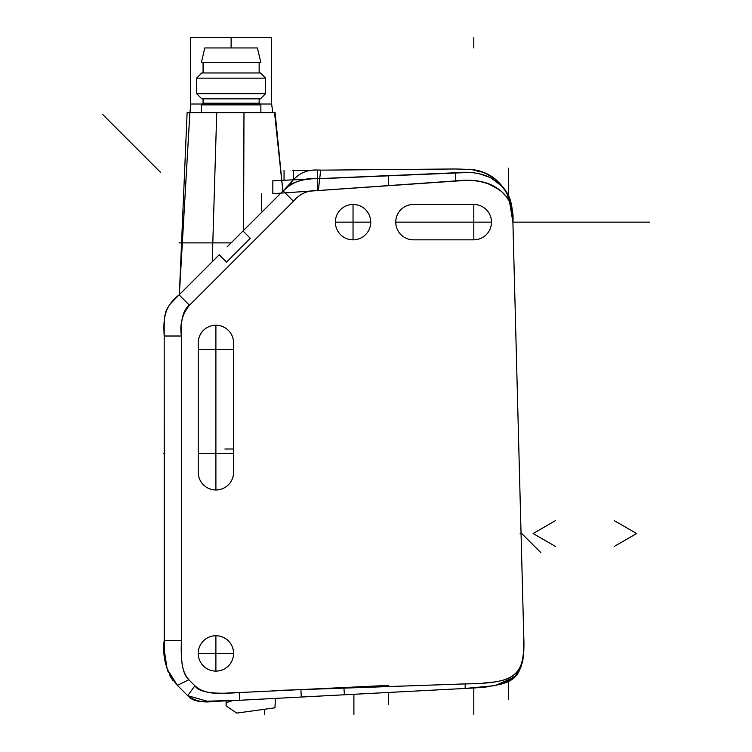 <?xml version="1.0" encoding="UTF-8"?>
<svg xmlns="http://www.w3.org/2000/svg" width="752" height="752" viewBox="0 0 752 752"><rect width="100%" height="100%" fill="white"/><g stroke="black" fill="none" stroke-linecap="round" stroke-linejoin="round"><path stroke-width="1.13" d="M473.722 683.577L475.311 683.512M483.461 683.079L494.581 681.97M523.608 652.51L523.862 647.491M512.742 217.319L512.413 212.609M512.14 210.551L511.633 207.919M510.909 205.315L510.505 204.168M509.424 201.677L508.756 200.417M508.239 199.543L506.782 197.381M505.626 195.905L503.379 193.452M500.061 190.5L496.593 188.009M493.716 186.308L488.612 183.902M484.814 182.557L480.378 181.411M475.875 180.687L470.959 180.339M467.847 180.301L462.151 180.489M320.672 170.149L455.703 168.974L320.672 170.149L455.703 168.974L471.955 169.501C481.045 170.591 488.932 173.881 495.615 179.352C504.686 187.784 509.847 195.746 511.087 203.228L512.215 209.629C508.568 185.988 490.699 169.153 455.693 172.763L392.967 175.489M456.144 172.744L317.466 178.713L319.703 178.666L320.681 170.281M320.521 171.616L320.333 173.167M318.34 190.51L455.693 180.903C474.991 178.844 489.458 181.787 499.074 189.739C509.179 196.695 513.795 207.496 512.902 222.15L523.74 636.183C524.586 657.605 521.258 670.549 513.738 675.033C507.76 680.739 491.573 683.69 465.178 683.897L300.903 689.612L239.249 692.554C213.399 694.5 198.613 692.244 194.89 685.777L188.846 679.742C182.943 674.798 180.471 661.722 181.429 640.488L181.429 336.012C180.593 319.703 183.272 309.448 189.476 305.265L293.477 201.254C299.644 193.743 307.634 190.181 317.466 190.585L318.34 190.51L319.703 178.666M512.309 210.485L512.902 222.15L508.719 196.704M198.218 653.432A17.681 17.681 0 0 0 215.899 671.113A17.681 17.681 0 0 0 233.581 653.432A17.681 17.681 0 0 0 215.899 635.75A17.681 17.681 0 0 0 198.218 653.432L233.581 653.432L198.218 653.432M473.807 239.832L413.431 239.832A17.681 17.681 0 0 1 395.749 222.15L491.488 222.15A17.681 17.681 0 0 0 473.807 204.469L473.807 239.832A17.681 17.681 0 0 0 491.488 222.15L395.749 222.15A17.681 17.681 0 0 1 413.431 204.469L473.807 204.469L473.807 239.832M353.045 204.469A17.681 17.681 0 0 0 335.364 222.15A17.681 17.681 0 0 0 353.045 239.832A17.681 17.681 0 0 0 370.736 222.15A17.681 17.681 0 0 0 353.045 204.469L353.045 239.832L353.045 204.469M198.218 472.294L198.218 342.912A17.681 17.681 0 0 1 215.899 325.231A17.681 17.681 0 0 1 233.581 342.912L233.581 472.294A17.681 17.681 0 0 1 215.899 489.975A17.681 17.681 0 0 1 198.218 472.294M466.983 688.353L301.298 697.038L300.903 689.612M301.298 697.038L231.917 700.667M330.824 695.487L275.448 698.392L274.95 707.82L236.711 713.093L226.079 705.884L226.117 700.949M229.398 700.798L232.471 700.638L229.398 700.798L232.471 700.638L226.258 702.594L226.079 705.884L226.258 702.594M207.9 701.4L187.727 695.694C195.135 701.127 203.651 703.017 213.286 701.381L232.471 700.638M523.683 653.657L523.74 636.183L523.683 653.657C519.369 680.579 514.218 685.363 465.178 688.447L334.941 695.271M337.808 695.121L344.425 694.782M342.226 694.895L337.921 695.121M335.157 695.262L332.478 695.403M523.862 650.16L523.74 636.183L523.843 650.593M523.364 656.994L523.298 657.474M521.747 664.909L516.004 675.437L505.955 682.412M503.812 683.267L500.531 684.329M489.872 686.51L484.749 687.121M480.979 687.469L473.647 687.986M505.805 191.553L503.802 188.855M500.193 184.945L492.936 179.296M485.049 175.404L477.821 173.43M468.524 172.49L465.187 172.452M467.189 688.343L473.722 687.977M481.562 687.422L488.471 686.698M494.496 685.749L507.995 681.462M510.599 679.987L511.125 679.639M513.766 677.637L515.994 675.446M517.931 672.993L519.604 670.201M521.042 666.977L523.119 658.78M164.18 330.203L164.18 640.488C162.122 657.765 166.521 672.711 177.378 685.345L188.846 679.742L194.89 685.777L187.727 695.694L177.378 685.345C166.521 672.711 162.122 657.765 164.18 640.488C162.122 657.765 166.521 672.711 177.378 685.345L167.151 669.092L164.303 650.442M175.131 298.882L172.349 301.768M170.055 304.363L168.514 306.365M166.878 309.1L165.816 311.657M164.603 317.372L164.538 317.964M164.321 321.104L164.209 325.4M227.076 246.919L282.865 191.14L275.1 112.64L187.116 112.64L189.871 112.64L187.116 112.64L179.512 290.855M282.865 191.14L274.546 112.64L243.977 112.64L243.582 230.422L283.109 190.886L291.315 184.061C299.193 180.264 307.916 178.478 317.466 178.713L317.466 178.713C304.278 177.632 292.829 181.693 283.109 190.886L242.999 230.996L250.322 238.318L226.531 262.1L219.358 254.928M243.977 112.64L189.871 112.64L179.352 294.643L214.508 259.487M239.672 234.323L235.197 238.798M388.417 175.62L317.466 178.713L388.417 175.62L388.417 185.603L317.466 190.585C307.831 190.171 299.832 193.725 293.477 201.254L189.476 305.265C182.257 314.007 179.578 324.253 181.429 336.012L181.429 640.488L164.18 640.488L164.415 652.858L164.18 336.012C163.56 312.484 164.707 308 179.108 294.897L212.243 261.752L216.726 112.64M291.87 182.125L291.315 184.061L283.109 190.886L291.024 183.074L287.048 187.126M176.118 297.886L179.108 294.897C164.669 306.102 163.099 317.729 164.18 336.012L164.18 332.177M164.18 331.04L164.19 326.547M164.265 322.505L164.453 318.895M164.547 317.908L164.838 315.661M166.399 310.144L167.64 307.709M171.212 303.018L173.496 300.565M267.768 112.64L230.996 112.64L260.869 112.64L260.869 104.876L201.348 104.876L201.348 112.64M203.078 98.841L203.078 103.156L259.139 103.156L260.869 104.876M201.78 98.841L260.436 98.841L265.606 93.662L196.601 93.662L201.78 98.841M196.601 78.142L201.78 72.963L260.436 72.963L265.606 78.142L196.601 78.142L196.601 93.662M231.108 62.613L260.869 62.613L257.419 47.949L204.798 47.949L201.348 62.613L231.108 62.613M521.738 664.956L516.013 675.428L506.03 682.384M503.68 683.314L500.729 684.273M489.684 686.538L485.134 687.084M481.12 687.46L472.876 688.033M473.807 47.949L473.807 37.6M473.807 687.977L473.807 714.4L473.807 687.977M335.364 222.15L370.736 222.15M511.886 209.094L512.902 222.15L649.568 222.15M508.314 699.304L508.314 681.303M508.314 199.656L508.314 195.849M508.314 195.398L508.314 168.175M328.671 695.6L388.417 692.47L388.417 704.248M330.09 695.525L332.29 695.412M334.875 695.28L337.827 695.121M343.927 688.127L344.425 694.773L465.178 688.447L494.995 685.655L514.124 677.317L494.995 685.655L465.178 688.447L494.995 685.655L514.124 677.317L494.995 685.655L465.178 688.447L239.653 700.272L202.993 701.306C196.648 701.719 191.563 699.849 187.727 695.694L177.378 685.345M522.283 662.982L523.834 650.931L522.283 662.982M342.235 694.895L343.326 694.839L342.235 694.895M272.835 690.609L465.178 683.897C513.494 683.173 525.761 677.467 523.74 636.183L523.853 640.911M512.902 222.141L512.187 209.366M512.065 208.436L506.35 191.704L495.577 179.324M489.477 175.131L479.908 171.089M479.24 170.901L468.75 169.191M311.272 170.234L292.669 170.394M512.826 219.434L509.207 197.795M505.429 191.017L504.695 189.993M497.523 182.595L492.005 178.722M488.96 177.087L479.381 173.74M468.233 172.481L319.703 178.703M292.669 179.878C292.669 166.935 292.669 166.935 292.669 179.878L281.793 180.358L284.049 180.254L284.049 170.394L284.049 180.254L293.534 179.841L293.534 170.394L293.534 179.841L310.162 179.117L272.835 180.743L272.835 193.687L466.738 180.311M512.883 221.765L512.902 222.15C513.795 185.208 489.834 169.181 455.693 172.763L457.789 172.669L455.693 172.763L455.693 180.837M512.902 222.15L512.902 222.15C515.628 190.688 487.174 176.983 455.693 180.903L455.693 172.763C455.693 167.593 455.693 167.593 455.693 172.763M470.978 180.339L477.558 180.903M488.377 183.808L498.435 189.269M502.862 192.944L505.335 195.558M507.215 197.983L508.465 199.919M510.523 204.234L510.946 205.446M272.835 180.743L293.656 179.841M477.191 171.823L481.637 171.635M233.581 349.548L198.218 349.548L233.581 349.548M261.621 210.936L261.621 193.687M233.581 453.315L198.218 453.315M164.18 453.315L163.381 453.315M315.323 170.065L311.309 170.234M216.708 257.287L215.044 258.951L216.708 257.287M206.556 267.439L201.517 272.478M197.109 276.886L193.264 280.74M215.044 258.951L179.108 294.887L189.476 305.265M179.089 294.906L175.545 298.469L179.089 294.906M172.875 301.204L170.854 303.423L172.875 301.204M167.536 307.888L165.515 312.616L167.536 307.888M164.547 317.842L164.246 323.36L164.547 317.842M165.393 661.741L165.938 664.533L165.393 661.741M167.517 670.22L168.382 672.542L167.517 670.22M169.849 675.757L173.157 680.833L169.849 675.757M190.162 697.978L192.944 699.727L190.162 697.978M212.243 261.752L219.217 254.778M181.429 640.488C182.172 655.18 179.314 668.396 188.846 679.742M194.89 685.777C206.715 696.634 224.152 692.62 239.249 692.554L388.417 685.392M218.766 693.269L213.408 693.043M317.466 190.585L317.466 170.055L320.7 170.055M540.838 552.617L521.033 532.811M102.432 114.21L160.43 172.208M224.895 449L233.581 449L224.895 449M353.91 714.4L353.91 694.284L353.91 714.4M264.638 714.4L264.638 709.249L264.638 714.4M215.899 671.113L215.899 635.75L215.899 671.113M215.899 489.975L215.899 325.231L215.899 489.975M491.488 222.15L395.749 222.15M521.051 533.535L520.187 533.535M614.224 546.469L636.634 533.535L614.224 520.591L636.634 533.535L614.224 546.469M555.54 520.591L533.13 533.535L555.54 546.469L533.13 533.535L555.54 520.591M231.108 37.6L231.108 47.949M179.032 242.887L231.108 242.887M260.004 104.02L271.651 104.02L271.651 37.6L190.566 37.6L271.651 37.6L190.566 37.6L190.566 104.02L202.213 104.02M272.76 112.64L271.651 104.02L190.566 104.02L190.059 112.64M317.419 170.441L317.391 171.249M317.466 177.566L317.466 178.468M239.249 692.554L239.653 700.272M293.477 201.254L283.109 190.886L291.212 182.313C298.046 173.59 306.797 169.501 317.466 170.055C306.797 169.501 298.046 173.59 291.212 182.313M181.429 336.012L164.18 336.012M465.178 683.897L465.178 688.447M512.291 210.306L512.742 217.102M512.77 217.676L512.742 216.999M455.693 168.974L471.955 169.501L484.739 172.791L495.615 179.352L506.481 191.92L509.95 199.412M510.288 200.427L511.304 204.121M511.351 204.347L511.689 206.057M511.783 206.556L512.244 209.902M512.638 214.809L512.695 215.862M512.723 216.661L512.751 217.215M203.078 103.156L201.348 104.876M265.606 78.142L265.606 93.662M259.139 62.613L259.139 72.963M203.078 62.613L203.078 72.963M259.139 98.841L259.139 103.156"/></g></svg>
